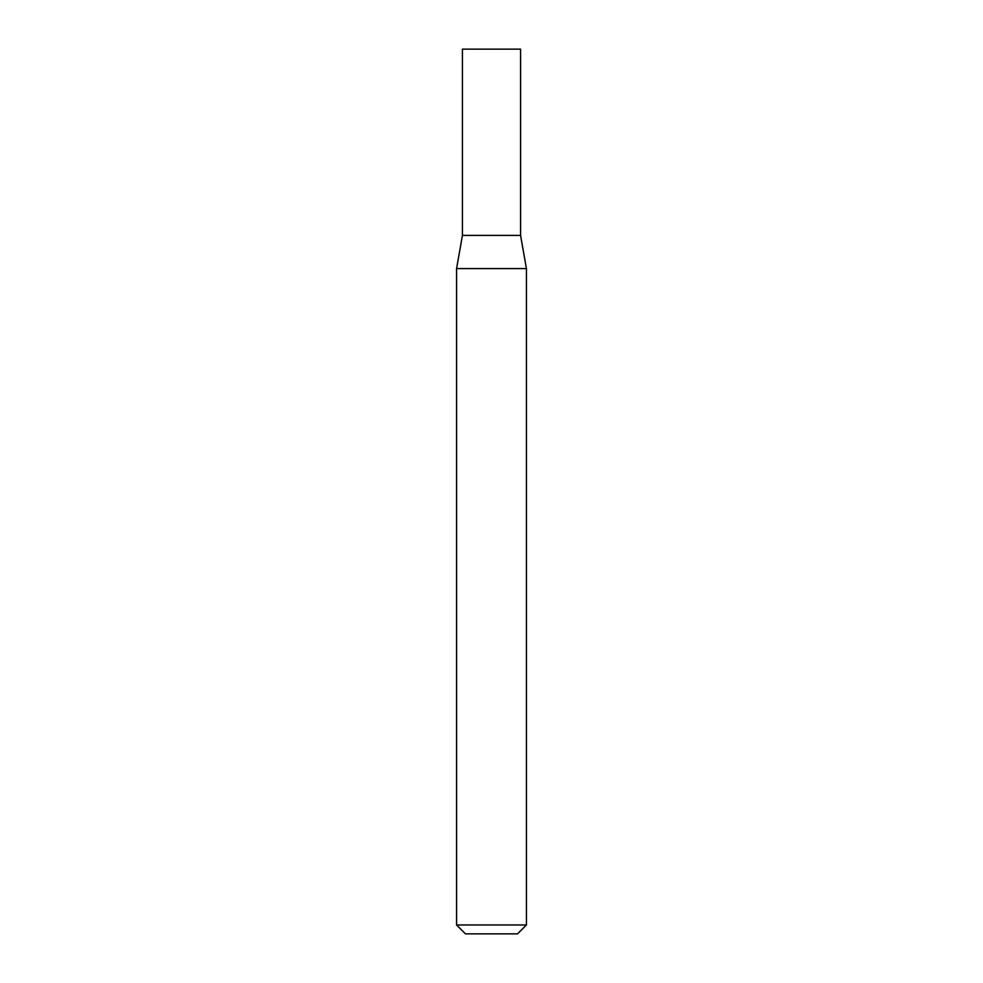 <?xml version="1.0" encoding="UTF-8"?>
<svg xmlns="http://www.w3.org/2000/svg" width="983" height="983" viewBox="0 0 983 983"><rect width="100%" height="100%" fill="white"/><g stroke="black" fill="none" stroke-linecap="round" stroke-linejoin="round"><path stroke-width="1.47" d="M462.428 235.404L520.572 235.404L520.572 49.15L462.428 49.15L462.428 235.404L456.579 268.58L526.421 268.58L520.572 235.404M526.421 924.978L517.549 933.85L465.451 933.85L456.579 924.978L526.421 924.978L526.421 268.58M456.579 924.978L456.579 268.58"/></g></svg>
